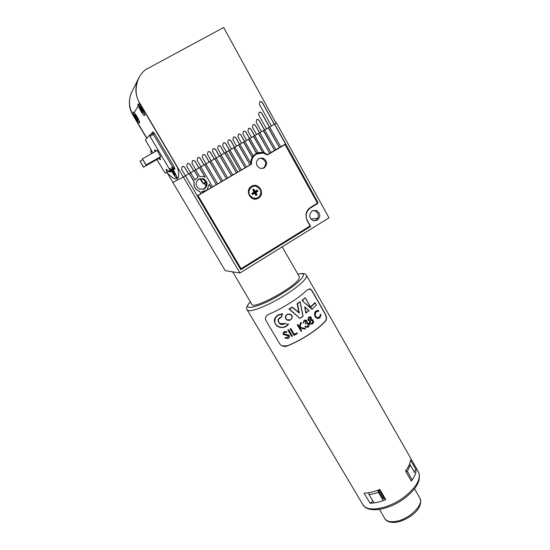 <?xml version="1.0" encoding="UTF-8"?>
<svg xmlns="http://www.w3.org/2000/svg" width="550" height="550" viewBox="0 0 550 550"><rect width="100%" height="100%" fill="white"/><g stroke="black" fill="none" stroke-linecap="round" stroke-linejoin="round"><path stroke-width="0.82" d="M199.932 178.922L203.266 183.741L203.699 183.48M202.4 192.816L206.051 190.383L201.733 191.689L202.414 192.837L197.292 195.814M204.249 191.29L201.761 191.737M204.511 188.836C208.326 185.034 207.921 181.631 203.287 178.626L198.784 179.046C195.002 182.724 195.333 186.106 199.781 189.186L204.511 188.836M203.218 189.379L203.637 189.159C207.433 185.377 207.027 181.995 202.421 179.011L200.413 178.709L197.608 179.967M317.35 220.22C320.904 216.501 320.526 213.242 316.222 210.464L312.173 210.939C308.632 214.589 308.962 217.834 313.163 220.667L317.35 220.22M314.476 220.942L315.872 220.351C319.413 216.652 319.041 213.414 314.751 210.65L313.376 210.409M194.872 179.981L198.179 176.928L194.913 180.063L190.582 172.81M233.386 137.122L234.52 136.929L235.847 137.878L239.559 144.423L236.548 146.162L238.721 144.911L250.037 164.842L250.958 164.306L250.876 163.329L239.924 144.21M250.697 163.013L252.182 157.376L253.282 155.946L244.908 141.329M253.241 155.87L255.887 153.636L258.005 152.68L249.872 138.449M317.728 218.343L310.867 219.003M206.278 184.656L205.446 185.144L204.215 183.569M207.488 189.826L212.575 186.863L200.901 166.829L199.581 167.592L205.178 177.189L203.844 176.591L199.636 176.406L195.718 169.833M209.248 184.463L211.131 187.681M269.665 126.981L280.699 146.822L279.448 147.558L268.407 127.71L269.576 127.029M259.132 112.338L260.116 112.111L261.587 113.094L269.397 127.132L266.461 128.838L268.407 127.71M268.221 127.813L279.448 147.558M264.674 129.876L275.839 149.676L279.256 147.641M256.678 119.646L257.682 119.433L259.112 120.402L264.461 129.993L261.511 131.697L264.763 129.821M263.498 130.556L274.581 150.411L275.839 149.676M263.312 130.659L274.581 150.411M270.951 152.522L274.395 150.494M259.841 132.674L270.964 152.542L269.706 153.285L258.569 133.409L259.751 132.722M252.972 124.788L254.011 124.575L255.42 125.544L259.518 132.859L256.554 134.578L258.569 133.409M258.397 133.506L269.706 153.285M254.822 135.582L264.406 152.845L267.506 154.543L269.521 153.361M248.449 128.446L249.501 128.246L250.883 129.209L254.547 135.733L251.577 137.459L254.904 135.534M253.633 136.276L262.632 152.288L264.584 152.769M253.461 136.366L262.632 152.288M258.005 152.68L262.453 152.364M243.444 131.326L244.523 131.134L245.884 132.089L249.569 138.621L246.586 140.353L249.954 138.401M248.676 139.143L256.63 153.244M248.511 139.239L256.458 153.326M238.425 134.221L239.525 134.028L240.873 134.977L244.571 141.515L241.574 143.254L244.991 141.281M243.705 142.024L252.354 157.3M243.54 142.113L252.182 157.376M238.721 144.911L240.006 144.169M238.562 145.001L250.037 164.842M234.933 147.104L246.359 167.001L249.865 164.911M228.333 140.037L229.494 139.844L230.808 140.786L234.534 147.331L231.509 149.084L235.008 147.063M233.716 147.812L245.08 167.757L246.359 167.001M233.564 147.895L245.08 167.757M229.921 150.012L241.395 169.922L244.915 167.819M223.259 142.952L224.455 142.766L225.748 143.708L229.488 150.26L226.456 152.013L229.996 149.971M228.704 150.721L240.109 170.679L241.395 169.922M228.546 150.803L240.109 170.679M237.683 172.074L239.951 170.741M226.263 152.13L237.696 172.095L236.411 172.851L224.964 152.886L226.188 152.171M224.819 152.969L236.411 172.851M218.171 145.887L219.402 145.702L220.667 146.63L224.428 153.189L221.382 154.956L226.456 152.02L222.709 145.454L223.327 142.911L224.538 142.718L225.823 143.66L229.563 150.219L231.516 149.084L227.776 142.532L228.401 139.996L229.577 139.796L230.89 140.738L234.609 147.29L236.555 146.169L232.836 139.618L233.454 137.081L234.603 136.881L235.929 137.83L239.642 144.375L241.574 143.254L237.875 136.709L238.494 134.179L239.614 133.973L240.962 134.929L244.654 141.474L246.586 140.353L242.894 133.815L243.512 131.285L244.613 131.079L245.974 132.034L249.652 138.572L251.577 137.459L247.906 130.928L248.524 128.404L249.59 128.191L250.972 129.154L254.636 135.685L256.554 134.578L252.45 127.249L253.069 124.726L254.107 124.52L255.509 125.483L259.607 132.811L261.511 131.704L256.156 122.1L256.774 119.584L257.778 119.371L259.215 120.347L264.557 129.938L266.461 128.838L258.644 114.778L259.256 112.262L260.219 112.049L261.697 113.025L269.493 127.078L276.121 123.241L223.664 27.5L148.397 68.145C136.909 73.061 132.199 92.331 139.831 103.201L177.567 167.688L139.693 103.441C135.348 95.645 134.743 87.787 137.864 79.867L131.257 93.122C128.384 100.402 128.947 107.614 132.949 114.757C128.487 106.624 128.301 98.649 132.399 90.826M232.691 175.01L236.252 172.913M221.224 155.052L232.705 175.031L231.413 175.787L219.924 155.808L221.148 155.093M219.78 155.891L231.413 175.787M227.679 177.952L231.261 175.849M213.07 148.823L214.335 148.644L215.579 149.572L219.354 156.131L216.294 157.905L221.389 154.956L217.621 148.39L218.24 145.846L219.478 145.654L220.749 146.589L224.503 153.147M216.164 157.981L227.693 177.973L226.401 178.736L214.857 158.744L216.095 158.022M214.72 158.819L226.401 178.736M207.955 151.772L209.248 151.594L210.471 152.515L214.259 159.081L211.193 160.861L216.294 157.905L212.513 151.333L213.139 148.782L214.411 148.596L215.655 149.524L219.429 156.09M222.654 180.909L226.249 178.791M211.097 160.923L222.667 180.929L221.375 181.692L209.784 161.679L211.028 160.958M209.646 161.755L221.375 181.692M202.819 154.729L204.146 154.557L205.349 155.471L209.151 162.044L206.071 163.824L211.193 160.861L207.398 154.289L208.017 151.731L209.323 151.553L210.547 152.474L214.335 159.046M217.614 183.872L221.224 181.748M206.002 163.873L217.628 183.893L216.329 184.656L204.689 164.636L205.941 163.907M204.559 164.704L216.329 184.656M192.493 160.676L193.903 160.511L195.051 161.411L198.887 167.991L195.779 169.792L200.936 166.808L197.106 160.222L197.732 157.657L199.107 157.486L200.276 158.393L204.098 164.972L206.071 163.831L202.262 157.252L202.888 154.688L204.222 154.516L205.418 155.43L209.22 162.002M199.458 167.667L204.93 177.059M187.309 163.666L188.76 163.508L189.874 164.395L193.731 170.981L190.609 172.782L195.786 169.792L191.936 163.206L192.562 160.634L193.971 160.469L195.113 161.37L198.949 167.956M194.336 170.631L198.055 176.99M189.193 173.608L194.095 181.954C193.442 186.196 195.044 189.276 198.894 191.187L199.671 191.455L200.97 193.655M182.112 166.664L183.597 166.506L184.683 167.386L188.554 173.979L185.426 175.787L190.616 172.789L186.752 166.196L187.378 163.625L188.822 163.467L189.942 164.354L193.792 170.947M280.686 146.795L285.691 143.887L318.051 202.758L310.269 207.529C305.931 210.849 304.893 215.098 307.168 220.268L310.633 226.449L240.783 269.692L181.548 169.194L182.181 166.616L183.659 166.471L184.745 167.351L188.616 173.944M274.519 124.169L285.491 143.969M197.663 157.699L199.038 157.527L200.207 158.434L204.029 165.014L200.936 166.801L204.098 164.972M212.561 186.842L216.184 184.711M172.886 182.476L225.225 270.655L239.965 273.027L183.356 176.997L172.886 182.476L183.301 177.024L139.831 103.201M267.053 154.736L267.506 154.543M256.527 153.292L263.216 153.01M240.515 269.246L309.554 226.524L310.633 226.449M317.336 202.867L318.051 202.758M274.615 124.114L285.691 143.887M206.188 190.616L207.501 189.846L207.219 189.372L209.254 184.181L211.269 187.633M199.671 191.455L201.094 193.614M199.801 191.407L199.018 191.139C195.167 189.221 193.566 186.141 194.219 181.899L194.095 181.954M189.255 173.573L194.219 181.899M194.391 170.596L198.179 176.928M274.711 124.059L276.121 123.228M183.356 176.997L185.488 175.759M276.519 123.014L328.996 217.834L239.965 273.027M189.31 173.546L190.637 172.776M194.452 170.562L195.779 169.799M206.284 184.642L205.446 185.144M250.697 164.588L197.436 195.896L250.676 164.464M250.938 160.627C251.666 157.933 253.186 155.884 255.496 154.488L256.857 153.828M251.549 164.244C251.192 159.803 252.801 156.42 256.369 154.096L263.12 152.989L267.348 154.956L285.01 144.567L267.231 154.866M258.369 198.213C265.801 194.15 258.72 181.679 251.57 186.299C244.076 190.376 251.261 202.881 258.369 198.213M259.016 158.428L261.539 158.324C266.42 160.971 266.998 164.285 263.285 168.279L262.9 168.486M258.857 158.51L262.439 157.953C267.334 160.607 267.919 163.941 264.186 167.956L260.439 168.479C255.674 165.749 255.145 162.429 258.857 158.51M197.436 195.896L240.219 268.586L241.024 268.696L310.09 225.954L307.319 221.011C304.989 215.703 306.048 211.344 310.502 207.941L317.701 203.528L285.01 144.567M198.069 195.683L241.024 268.696M252.828 190.032L253.914 192.012L251.982 193.511L254.093 192.246L252.828 190.032L253.392 189.695L254.657 191.909L257.194 190.053L257.916 191.331L255.86 192.562L257.091 194.721L255.874 195.449L254.643 193.291L252.581 194.521L252.079 193.717L252.581 194.521M256.761 190.651L257.916 191.331M253.124 186.402C249.178 188.183 248.05 191.159 249.728 195.339L252.993 198.089L256.211 198.268M249.81 195.319L253.076 198.069C257.991 200.062 262.838 193.841 259.951 189.262L256.472 186.429C251.597 184.642 246.957 190.822 249.81 195.319M251.852 193.242L252.086 193.813M252.677 189.846L253.894 189.124L255.131 191.283L257.194 190.053M257.091 194.721L255.688 195.051L255.874 195.449M255.688 195.051L254.643 193.291M254.43 192.837L252.319 194.102M253.392 189.695L253.894 189.124M254.657 191.909L255.131 191.283M256.252 194.714L254.994 192.5L257.097 191.242M254.994 192.5L255.86 192.562M177.272 178.805L178.619 176.234C178.867 174.322 178.516 171.476 177.567 167.688C178.516 171.476 178.867 174.322 178.619 176.234C177.815 180.627 174.254 179.781 167.936 173.711L167.076 172.267L167.936 173.711C172.329 177.952 175.443 179.651 177.272 178.805M259.731 101.757L260.7 101.502L262.24 102.493L274.319 124.279L271.391 125.978L259.298 104.156L259.916 101.64L260.81 101.427L262.35 102.417L274.409 124.231M146.864 138.201L132.949 114.757L146.864 138.201M133.499 113.836L135.795 118.387C137.988 121.942 139.287 123.413 139.686 122.801C139.652 121.701 138.744 119.611 136.971 116.524L134.234 112.606L133.1 112.076L133.499 113.836L132.832 114.964C128.631 107.869 128.26 100.244 131.732 92.084M132.832 114.964L146.726 138.353M166.932 172.349L172.934 182.449M183.301 177.024L185.426 175.794M173.566 169.716L172.81 168.664M156.874 159.548L165.261 173.305L169.998 170.472L170.919 170.404L172.672 173.016C175.017 176.798 176.426 178.372 176.894 177.739C176.88 176.729 176.055 174.797 174.419 171.958L173.167 169.971L171.414 169.558L173.222 168.403L174.206 168.307L174.907 168.877L173.979 166.492L172.755 167.207L173.222 168.403L170.067 170.211L149.38 135.272L145.392 139.92L152.921 152.893M166.925 172.233L166.072 169.572C166.217 168.988 166.959 169.579 168.314 171.346L171.414 169.558M156.035 151.133L154.743 150.349L155.066 151.683M137.823 104.012L138.222 105.902L140.635 110.763C142.979 114.565 144.368 116.105 144.808 115.383C144.781 114.166 143.832 111.932 141.969 108.666L138.215 103.998M168.314 171.346L170.067 170.211M157.809 159.026L158.166 159.046L157.733 158.317M160.593 156.695L157.156 150.281M158.565 157.85C159.637 159.252 160.222 159.699 160.325 159.197L159.713 157.197M169.613 171.683L169.194 170.988M143.591 167.076L140.051 161.164L143.468 167.186L158.049 158.847M140.051 161.164L142.684 159.672M143.468 167.186L158.063 158.874M146.032 164.938L142.395 158.861L145.901 165.055L160.847 156.509M142.395 158.861L157.252 150.439M145.901 165.055L160.868 156.537M151.387 153.766L150.755 151.662L151.36 153.78M151.326 153.801L150.762 149.263M158.503 157.884C159.727 159.514 160.394 160.05 160.517 159.507L159.775 157.162M156.104 151.092C155.169 149.937 154.646 149.586 154.55 150.04L154.99 151.718M159.397 157.376L158.874 157.671M134.881 114.703L136.703 117.006L138.098 120.196M134.661 114.771L136.056 117.913L137.954 120.347M135.781 118.298C137.912 121.756 139.171 123.186 139.562 122.595C139.528 121.55 138.669 119.556 136.978 116.614C134.839 113.142 133.574 111.705 133.196 112.303C133.231 113.369 134.097 115.369 135.781 118.298M136.703 117.006L135.692 117.274M136.558 116.758L135.933 116.93M136.483 116.641L136.077 116.724M141.254 108.542L142.959 112.798L141.611 110.516L141.336 110.894L140.938 110.234L139.466 106.872L140.979 108.934L141.254 108.542M140.628 110.667C142.897 114.359 144.244 115.858 144.671 115.163C144.65 114.015 143.749 111.877 141.976 108.762C139.686 105.057 138.339 103.551 137.919 104.252C137.954 105.428 138.854 107.566 140.628 110.667M141.687 109.251L140.546 109.546M141.522 108.976L140.821 109.161M141.439 108.838L140.979 108.934M171.806 169.716L174.02 172.253L175.065 175.312L173.807 173.174L173.442 173.346L174.213 172.59M171.792 169.764L173.442 173.346M171.022 169.785L172.659 172.92C174.941 176.605 176.303 178.145 176.763 177.54C176.756 176.577 175.979 174.749 174.426 172.047L172.934 169.716M174.274 172.707L173.807 173.174M173.752 171.806L172.7 172.088M173.704 171.738L173.058 171.909M173.683 171.703L173.271 171.799M131.257 93.115L138.524 78.451M200.537 178.702L203.287 183.404L205.769 182.077M205.975 182.614L204.098 183.597M232.65 271.851L251.838 304.294C252.67 310.344 296.113 286.694 299.145 278.465L299.296 276.712M302.569 300.087L305.243 297.749L302.569 300.087M305.195 297.715L302.266 300.066M302.184 300.053L303.029 301.524L312.077 309.382L303.077 301.531L312.262 309.059L316.387 305.085L315.171 302.954L310.619 307.271L305.284 297.825M298.904 312.558L297.55 303.854L299.331 313.163L292.27 307.34L289.458 309.072L299.984 318.381L289.458 309.072M281.112 317.261L282.116 314.057C276.066 315.301 273.776 318.622 275.248 324.012C279.496 328.336 283.8 328.474 288.166 324.418L284.769 323.51C279.902 327.525 274.766 318.752 281.112 317.261L280.479 317.694C277.915 319.303 277.668 321.221 279.737 323.455L283.979 323.675L284.749 323.146L283.903 323.654L280.562 323.868M284.769 323.51L285.911 323.668M288.571 324.177L285.725 326.666C282.844 327.999 279.998 327.834 277.179 326.171C273.103 321.743 273.618 317.921 278.719 314.696L282.549 313.741L278.651 314.669C273.508 317.852 272.972 321.668 277.049 326.123L278.836 327.009M289.919 314.022L287.148 314.339C284.934 316.078 284.804 317.907 286.749 319.832L287.623 320.238M288.64 329.718L287.829 330L291.754 336.511L292.414 336.174L288.64 329.718L287.973 330.055L291.754 336.511M301.538 322.327L300.712 322.85L299.42 327.002L297.983 324.534L297.248 324.844L301.146 331.368L301.744 331.011L299.929 327.889L304.769 329.134L305.532 328.646L300.032 327.216L301.393 322.279L300.575 322.802L299.317 326.831M297.248 324.844L301.146 331.368M296.993 332.874L294.271 334.359L290.737 328.501L290.091 328.845L294.009 335.356L297.378 333.541L296.993 332.874L294.209 334.256M290.091 328.845L294.009 335.356M285.388 337.487L284.907 338.106L288.124 338.449C289.334 337.872 289.726 336.951 289.293 335.679L288.743 335.115L284.164 334.022L283.848 333.692L284.515 332.351L286.502 332.475L286.887 331.788L284.206 331.657L283.154 334.029L283.656 334.558L288.606 336.002L287.739 337.789L285.388 337.487L284.907 338.106M288.282 335.665L287.581 337.728L285.863 337.707M286.619 331.684L284.048 331.595L282.989 333.967L284.061 334.771M288.138 334.812L284.852 334.29M281.896 345.771L287.169 345.881C294.367 342.994 301.682 339.144 309.127 334.324C316.463 329.484 321.874 325.029 325.366 320.959C326.618 319.433 326.576 317.171 325.236 314.16L311.857 290.73L309.602 288.729M288.949 308.99L292.229 307.024L288.949 308.99L299.949 318.395M379.149 489.699L384.257 498.424L385.784 499.613L379.823 489.431C373.979 491.796 368.741 493.034 364.107 493.158L370.047 503.202L372.955 501.105M385.784 499.613C379.954 501.944 374.701 503.147 370.047 503.202M309.265 334.379C301.854 339.178 294.546 343.035 287.341 345.957C285.285 346.768 283.188 346.541 281.043 345.276L279.785 343.949L265.87 320.361C265.004 317.474 265.959 315.466 268.744 314.339C275.921 311.224 283.278 307.278 290.799 302.5C298.231 297.708 303.82 293.391 307.567 289.541L310.64 289.128L312.097 290.778L325.483 314.229C326.81 317.212 326.837 319.474 325.566 321.014C322.011 325.098 316.58 329.553 309.265 334.379M290.379 319.791C294.009 317.914 290.702 312.366 287.299 314.641C283.649 316.504 286.935 321.97 290.379 319.791L286.839 319.866C284.914 317.976 285.017 316.147 287.162 314.394L290.737 314.387C292.717 316.284 292.627 318.134 290.482 319.935L290.482 319.935C292.71 317.928 292.799 316.078 290.737 314.387L290.737 314.387M311.314 319.536L311.327 317.577L310.764 316.979L308.763 317.109L308.021 320.011L309.664 320.767L309.533 323.373L310.214 324.094L312.647 323.929L313.727 322.08L312.771 319.763L311.314 319.536M310.248 316.766L308.763 317.109M308.619 317.068L308.021 320.011M307.876 319.969L308.522 320.54M309.492 320.781L309.533 323.373M309.389 323.324L310.214 324.094M306.054 320.897L305.257 323.297L305.786 324.005L308.034 323.654L308.447 324.094L307.691 326.521L304.886 326.666L305.566 327.278L308.069 327.195C309.272 326.26 309.567 325.077 308.949 323.661L307.931 322.761L306.962 322.664L306.893 320.843L306.329 320.258L304.15 320.375L303.256 323.269L304.542 321.035L306.054 320.897L306.35 321.214L305.401 323.345M305.257 323.297L305.786 324.005M308.034 323.654L308.447 324.094M304.886 326.666L305.449 326.294M308.303 324.046L307.553 326.473L306.46 326.865M304.748 326.618L305.566 327.278M307.711 322.692L306.989 322.596M305.834 320.038L304.15 320.375M304.006 320.334L303.256 323.269M305.532 328.646L300.025 327.229M297.983 324.534L297.385 324.892M290.881 328.556L290.235 328.893M303.029 301.524L302.232 300.066M310.502 306.9L314.903 302.672L315.171 302.954M304.645 306.852L305.834 313.074L304.645 306.852L306.164 312.696L308.873 310.626L305.119 307.409M304.796 306.955L308.873 310.626M300.101 301.689L297.137 303.724L300.101 301.689L297.55 303.854M297.137 303.724L298.829 312.496M298.925 312.572L292.243 307.038L299.331 313.163M300.135 301.799L303.084 316.298M300.046 318.127L303.098 316.305L299.984 318.374L303.098 316.305L300.135 301.757M282.549 313.741L281.332 317.377C280.363 317.653 276.306 319.289 279.737 323.455M318.251 310.317L315.851 311.053C314.407 312.421 314.167 314.325 315.143 316.766L317.261 318.546L319.901 317.838L321.056 314.531L320.506 314.504L319.522 317.185L316.745 317.522L315.782 316.463C314.992 314.476 315.191 312.916 316.381 311.781L318.629 311.224L318.739 310.482L316.023 311.094C314.572 312.469 314.325 314.373 315.301 316.814M315.143 316.766L317.261 318.546M320.506 314.504L321.056 314.531M320.32 314.456L319.522 317.185M319.344 317.13L317.268 317.769M410.417 459.951C410.334 463.162 408.698 466.826 405.522 470.938L411.345 481.099C414.487 476.946 416.082 473.227 416.116 469.954L410.417 459.951M378.187 490.078L383.281 498.774L384.257 498.424M368.301 492.772L368.823 493.666M413.978 471.494L416.116 469.954M302.926 316.209L300.073 302.06M310.076 323.015L310.729 320.506L312.476 320.382L312.888 320.822L312.269 323.262L310.502 323.462L310.076 323.015M308.557 319.646L309.121 317.797L310.812 317.941L310.331 319.853L308.557 319.646M312.269 323.262L312.476 320.382M310.331 319.853L310.516 317.625M288.613 324.122L288.166 324.418M281.366 317.364L282.535 313.775L282.116 314.057M305.917 313.087L306.164 312.696M368.548 492.731L369.098 494.574L373.594 493.783L378.421 492.381L377.768 490.229M369.098 494.574L373.67 502.322M405.948 470.381L407.371 471.529L410.259 464.984L409.461 464.337M407.371 471.529L411.84 479.318M414.672 472.704L410.259 464.984M382.999 500.191L378.421 492.381M169.599 169.022L172.755 167.207L153.374 134.42L150.171 136.214M154.591 133.657L153.374 134.42L152.584 133.478L152.996 131.773L154.591 133.657L173.979 166.492M150.528 134.626L152.996 131.773M168.988 171.119L169.249 171.469L169.001 171.112M169.262 171.49L169.902 172.026L169.228 171.476L168.286 171.566L169.998 170.472M174.907 168.877L173.167 169.971M171.552 170.988L169.902 172.026M165.261 173.305L168.286 171.566M149.401 135.259L152.584 133.478M134.234 112.606L138.222 105.902M139.047 104.521L139.693 103.441M250.346 301.778C246.916 305.779 245.836 308.433 247.108 309.739L248.036 310.489C251.817 312.262 270.332 304.576 286.124 294.429C300.218 285.168 307.01 278.836 306.508 275.447L306.433 275.303M247.211 309.925L362.677 504.322L364.334 506.351C370.336 512.112 389.524 508.001 403.721 497.42C416.268 487.561 421.211 479.105 418.55 472.058L418.309 471.639M250.367 301.806C239.69 312.538 261.628 306.893 284.302 292.27C302.589 280.789 309.155 271.232 297.853 274.182M315.15 302.851L316.449 305.119M310.537 306.955L314.999 302.692M304.776 306.934L309.1 310.654L305.986 313.032M302.672 300.114L303.38 301.345M310.619 307.271L305.298 298.004M414.507 488.778L419.911 498.176C423.871 508.771 409.399 519.124 397.567 522.053C388.829 523.524 385.474 520.266 384.773 518.464C386.602 521.448 390.555 522.369 396.626 521.242C409.771 518.863 424.091 504.439 419.911 498.176L419.746 497.901M202.421 179.011L203.287 178.626M314.751 210.65L316.222 210.464M262.295 152.783L263.196 152.384M262.439 157.953L261.539 158.324M253.234 189.778L253.399 189.331M166.423 169.373L166.072 169.572M170.088 170.17L173.243 168.355L174.206 168.307L172.418 169.448M169.324 171.517L170.919 170.404M204.139 183.604L203.363 183.384M299.379 276.849L282.205 246.847M297.825 274.141C302.919 273.048 305.814 273.481 306.508 275.447L418.55 472.058C421.479 480.116 416.687 488.95 404.174 498.568C388.788 510.008 367.957 513.673 362.869 504.659M277.049 326.123L280.803 327.491C284.027 327.807 286.619 326.7 288.592 324.156M286.749 319.832L286.839 319.866C287.65 320.512 288.86 320.54 290.476 319.942M309.107 310.654L305.979 313.039M316.47 305.147L315.129 302.803M310.585 307.044L305.271 297.784M384.773 518.464L379.431 509.403"/></g></svg>
